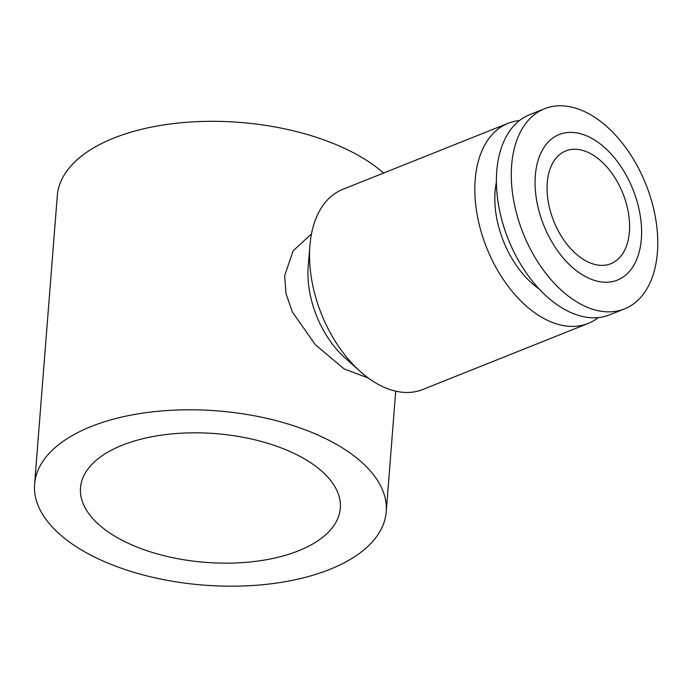 <?xml version="1.0" encoding="UTF-8"?>
<svg xmlns="http://www.w3.org/2000/svg" width="692" height="692" viewBox="0 0 692 692"><rect width="100%" height="100%" fill="white"/><g stroke="black" fill="none" stroke-linecap="round" stroke-linejoin="round"><path stroke-width="1.04" d="M519.502 120.555A107.77 66.077 68.2 0 0 508.092 123.306L342.782 189.349A107.77 66.077 68.2 0 0 309.93 245.357A107.77 66.077 68.2 0 0 309.895 245.755A107.77 66.077 68.2 0 0 360.35 371.569A107.77 66.077 68.2 0 0 422.751 389.518L588.062 323.475A107.77 66.077 68.2 0 0 598.225 317.611M508.092 123.306A107.77 66.077 68.2 0 0 475.205 179.712A107.77 66.077 68.2 0 0 509.995 288.711A107.77 66.077 68.2 0 0 588.062 323.475M308.251 265.693A78.378 48.059 68.2 0 0 308.225 265.988A78.378 48.059 68.2 0 0 308.208 266.282A78.378 48.059 68.2 0 0 344.901 357.781L360.35 371.569M657.4 252.502A107.77 66.077 68.2 0 0 622.618 143.504A107.77 66.077 68.2 0 0 544.543 108.748A107.77 66.077 68.2 0 0 511.656 165.154A107.77 66.077 68.2 0 0 546.438 274.153A107.77 66.077 68.2 0 0 624.513 308.909A107.77 66.077 68.2 0 0 657.4 252.502M641.328 239.077A78.378 48.059 68.2 0 0 593.675 139.438A78.378 48.059 68.2 0 0 535.331 175.543A78.378 48.059 68.2 0 0 582.984 275.182A78.378 48.059 68.2 0 0 641.328 239.077M544.543 108.748L529.657 114.69A107.77 66.077 68.2 0 0 496.769 171.097A107.77 66.077 68.2 0 0 531.551 280.096A107.77 66.077 68.2 0 0 609.626 314.86L624.513 308.909M539.042 288.875A78.378 48.059 -111.8 0 1 495.083 191.623A78.378 48.059 -111.8 0 1 496.406 182.152M311.487 233.896L293.114 250.841L284.663 275.693L285.978 293.581L292.387 312.005L315.353 344.737L344.123 368.914L368.326 378.04M329.66 569.455A176.356 87.382 4.5 0 1 136.661 573.132A176.356 87.382 4.5 0 1 34.6 484.149A176.356 87.382 4.5 0 1 91.171 426.514A176.356 87.382 4.5 0 1 284.17 422.847A176.356 87.382 4.5 0 1 386.231 511.829A176.356 87.382 4.5 0 1 329.66 569.455M383.584 173.052A176.356 87.382 -175.5 0 0 113.869 138.054A176.356 87.382 -175.5 0 0 57.306 195.68L34.6 484.149M298.52 550.797A130.312 64.564 4.5 0 1 155.916 553.514A130.312 64.564 4.5 0 1 80.506 487.765A130.312 64.564 4.5 0 1 122.302 445.181A130.312 64.564 4.5 0 1 264.906 442.465A130.312 64.564 4.5 0 1 340.326 508.213A130.312 64.564 4.5 0 1 298.52 550.797M547.26 182.697A60.749 37.247 -111.8 0 1 565.797 150.899A60.749 37.247 -111.8 0 1 609.799 170.492A60.749 37.247 -111.8 0 1 629.4 231.924A60.749 37.247 -111.8 0 1 610.863 263.721A60.749 37.247 -111.8 0 1 566.86 244.129A60.749 37.247 -111.8 0 1 547.26 182.697M308.225 265.988L309.93 245.357M386.231 511.829L395.72 391.17"/></g></svg>
